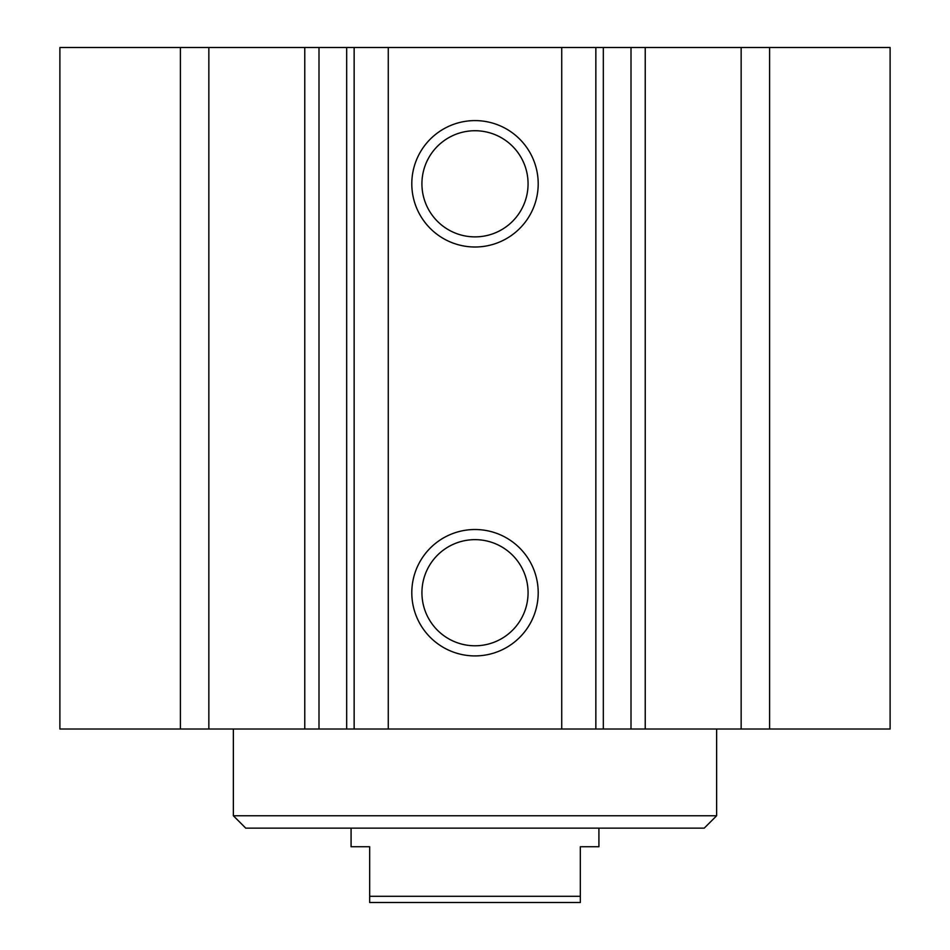 <?xml version="1.0" encoding="UTF-8"?>
<svg xmlns="http://www.w3.org/2000/svg" width="950" height="950" viewBox="0 0 950 950"><rect width="100%" height="100%" fill="white"/><g stroke="black" fill="none" stroke-linecap="round" stroke-linejoin="round"><path stroke-width="1.43" d="M561.735 47.5L59.886 47.5L59.886 729.018L890.114 729.018L890.114 47.5L561.735 47.5L561.735 729.018M716.633 815.765L233.368 815.765L245.765 828.151L704.235 828.151L716.633 815.765L716.633 729.018M538.199 592.717A63.199 63.199 0 0 1 443.401 647.449A63.199 63.199 0 0 1 443.401 537.985A63.199 63.199 0 0 1 538.199 592.717M528.069 592.717A53.069 53.069 0 0 0 448.459 546.761A53.069 53.069 0 0 0 448.459 638.673A53.069 53.069 0 0 0 528.069 592.717M538.199 183.801A63.199 63.199 0 0 1 443.401 238.533A63.199 63.199 0 0 1 443.401 129.069A63.199 63.199 0 0 1 538.199 183.801M528.069 183.801A53.069 53.069 0 0 0 448.459 137.845A53.069 53.069 0 0 0 448.459 229.769A53.069 53.069 0 0 0 528.069 183.801M741.154 47.5L741.154 729.018M769.607 47.5L769.607 729.018M180.393 47.5L180.393 729.018M208.846 47.5L208.846 729.018M388.265 47.5L388.265 729.018M351.084 828.151L351.084 846.735L369.669 846.735L369.669 902.5L580.331 902.5L580.331 846.735L598.916 846.735L598.916 828.151M580.331 896.301L369.669 896.301M595.852 47.5L595.852 729.018M603.321 47.5L603.321 729.018M631.002 47.5L631.002 729.018M645.228 47.5L645.228 729.018M304.772 47.5L304.772 729.018M318.998 47.5L318.998 729.018M346.679 47.5L346.679 729.018M354.148 47.5L354.148 729.018M233.368 815.765L233.368 729.018"/></g></svg>
